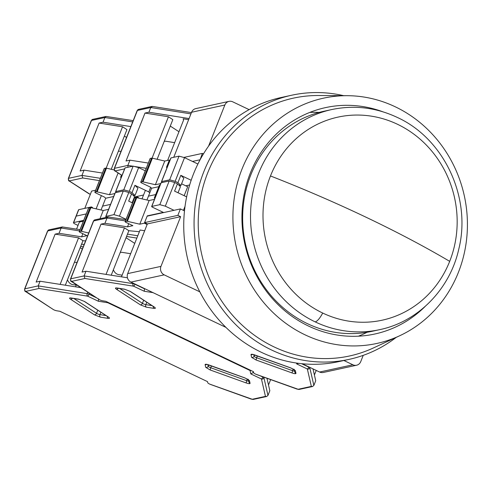 <?xml version="1.0" encoding="UTF-8"?>
<svg xmlns="http://www.w3.org/2000/svg" width="492" height="492" viewBox="0 0 492 492"><rect width="100%" height="100%" fill="white"/><g stroke="black" fill="none" stroke-linecap="round" stroke-linejoin="round"><path stroke-width="0.74" d="M249.112 109.63L232.71 101.813A6.439 5.99 77.7 0 0 229.026 101.37A6.439 5.99 77.7 0 0 224.85 105.017L208.571 146.124M203.46 153.891L202.397 153.387L200.023 159.9M184.488 210.871L180.41 208.928L177.864 215.355L180.638 216.677L160.964 266.375A6.439 5.99 77.7 0 0 164.199 274.862L199.82 291.836M343.896 360.501L352.893 364.787A6.439 5.99 77.7 0 0 356.577 365.23A6.439 5.99 77.7 0 0 360.753 361.589L363.225 355.353M352.893 364.787L319.615 372.032L302.223 363.742M225.933 327.383L130.927 282.107A6.439 5.99 -102.3 0 1 127.692 273.613L147.366 223.922L180.638 216.677M180.41 208.928L147.139 216.166L144.593 222.599L147.366 223.922M184.168 195.693L187.716 186.726L181.585 183.805M166.966 167.243L166.579 167.059L167.342 166.893M192.47 161.425L199.85 159.82M173.744 157.292L191.579 112.262L224.85 105.017M319.615 372.032A6.439 5.99 77.7 0 0 323.299 372.475L356.577 365.23M160.164 185.017L159.402 185.183L154.31 198.048L154.9 198.325M169.888 160.466L169.125 160.632L166.579 167.059M229.026 101.37L195.755 108.615A6.439 5.99 77.7 0 0 191.579 112.262M144.593 222.599L177.864 215.355M155.072 197.882L154.31 198.048M183.787 157.44L202.397 153.387M371.829 331.368A112.631 104.864 -102.3 0 1 307.365 323.625A112.631 104.864 -102.3 0 1 243.005 208.713A112.631 104.864 -102.3 0 1 323.914 111.26L331.78 109.544A112.631 104.864 77.7 0 0 250.871 207.003A112.631 104.864 77.7 0 0 315.231 321.909A112.631 104.864 77.7 0 0 379.701 329.652L371.829 331.368M343.637 95.669A135.159 125.841 77.7 0 0 291.59 95.245L281.264 97.49A135.159 125.841 77.7 0 0 193.467 174.014A135.159 125.841 77.7 0 0 261.406 352.327A135.159 125.841 77.7 0 0 338.76 361.62L349.086 359.375A135.159 125.841 77.7 0 0 396.251 337.346M291.59 95.245A135.159 125.841 77.7 0 0 203.793 171.763A135.159 125.841 77.7 0 0 271.732 350.076A135.159 125.841 77.7 0 0 349.086 359.375M347.34 95.688L318.515 95.516A131.942 122.846 77.7 0 0 200.33 198.965A131.942 122.846 77.7 0 0 274.032 346.903A131.942 122.846 77.7 0 0 373.459 347.93L399.609 335.79A125.503 116.85 77.7 0 0 467.4 222.021A125.503 116.85 77.7 0 0 395.304 106.813A125.503 116.85 77.7 0 0 347.34 95.688A125.503 116.85 77.7 0 0 234.924 194.088A125.503 116.85 77.7 0 0 305.034 334.818A125.503 116.85 77.7 0 0 399.609 335.79M242.876 225.49A80.448 74.907 77.7 0 0 250.643 261.16M425.168 306.43A115.848 107.865 -102.3 0 1 374.812 334.013A115.848 107.865 -102.3 0 1 308.502 326.048A115.848 107.865 -102.3 0 1 242.304 207.852A115.848 107.865 -102.3 0 1 325.526 107.613A115.848 107.865 -102.3 0 1 382.788 111.77M319.222 112.404A115.848 107.865 77.7 0 0 309.751 112.434M358.459 336.184A115.848 107.865 77.7 0 0 367.087 332.278M122.176 275.176L118.713 274.628A11.261 7.964 -81 0 1 113.363 269.819M257.291 374.732L255.526 374.086A3.216 0.689 21.6 0 1 253.675 372.758L253.423 371.651L105.798 301.301L102.699 300.809A3.216 0.689 21.6 0 1 99.562 299.763L71.555 281.615C70.83 281.633 70.485 280.748 70.516 278.958A3.216 0.689 21.6 0 1 70.731 278.816A1.931 1.796 -102.3 0 0 71.703 281.363L99.464 299.714M153.024 292.642L144.205 291.246L133.566 286.178L84.919 278.484L84.107 275.907L85.965 271.227L82.035 272.082L101.014 224.143L124.47 227.851L106.038 274.401M144.205 291.246L144.55 288.847L134.949 284.271A1.931 0.572 115.5 0 1 133.566 286.178A1.931 1.365 -81 0 1 133.068 283.644L84.107 275.907L70.731 278.816L93.646 220.939A3.216 0.689 -158.4 0 0 93.431 221.08L70.516 278.958M255.625 374.135L298.134 389.277L311.35 386.398L312.549 386.509L313.871 385.402L309.837 367.887A1.931 1.863 167 0 1 307.346 368.994L296.707 363.92L298.564 363.33M144.666 230.748L140.054 230.016L121.469 276.842M154.494 199.34L149.144 200.508L136.745 197.655A1.931 0.412 -158.4 0 0 136.001 197.587L126.629 221.265L125.251 221.566A1.931 0.412 21.6 0 0 125.122 221.646A1.931 0.412 21.6 0 0 126.229 222.507L132.883 225.68L127.502 226.855L104.944 223.288L101.014 224.143M104.944 223.288L107.028 218.03L93.646 220.939A1.931 1.796 77.7 0 1 94.901 219.844L108.215 216.947L107.028 218.03L125.405 220.933M85.965 271.227L127.446 277.783M145.325 288.97L144.63 288.638M147.133 224.506L144.359 223.183L147.249 215.877L147.637 216.062M313.871 385.402L315.723 380.728L312.992 368.877M314.406 374.996L316.221 370.414M158.818 186.677L151.591 188.245L148.467 196.142L155.687 194.568L148.467 196.142L146.936 199.998M137.778 235.76L127.49 234.137M126.063 237.734L134.753 243.399M136.856 238.097L126.567 236.474M125.909 219.647L108.215 216.947M144.359 223.183L139.771 224.186L127.373 221.332A1.931 0.412 21.6 0 0 126.629 221.265M124.47 227.851L128.849 230.705L139.377 231.72M178.036 192.772L180.441 186.689L177.464 183.811L174.574 191.117L186.653 196.874M136.001 197.587L134.624 197.889A1.931 0.412 -158.4 0 0 134.494 197.968A1.931 0.412 -158.4 0 0 134.531 198.122M177.464 183.811L174.691 182.489L165.318 206.166L174.027 210.318M165.318 206.166L159.826 204.666L169.199 180.988L161.167 182.735A1.931 0.412 -158.4 0 0 161.038 182.815A1.931 0.412 -158.4 0 0 161.075 182.969M147.249 215.877L163.313 212.378L152.772 207.353A1.931 0.412 21.6 0 1 151.665 206.492A1.931 0.412 21.6 0 1 151.794 206.412L159.826 204.666M120.251 252.414A11.261 7.964 -81 0 1 122.231 252.378L130.669 253.712M111.223 275.219L128.849 230.705M149.144 200.508L139.771 224.186M128.744 223.712L127.502 226.855M185.029 206.363L183.442 210.373M169.199 180.988L174.691 182.489M164.23 141.333A11.261 7.964 -81 0 1 166.21 141.302L174.648 142.637M191.443 112.594L152.489 106.438L150.773 107.533L148.922 112.213L189.082 118.56M167.606 160.429L183.571 120.11L183.135 118.8L188.645 119.667M167.225 167.188L166.462 167.354L169.359 160.048L169.943 160.324M148.922 112.213L144.992 113.068L126.014 161.007L129.943 160.152L127.859 165.41L127.963 167.262M157.126 159.285L172.827 119.63L168.448 116.77L144.992 113.068M178.965 131.733L170.275 126.069M151.591 188.245L150.454 187.144L141.85 183.049A1.931 0.412 21.6 0 1 140.743 182.188A1.931 0.412 21.6 0 1 140.872 182.102L142.25 181.806A1.931 0.412 21.6 0 1 142.994 181.874L152.372 158.196A1.931 0.412 -158.4 0 0 151.622 158.129L150.251 158.424A1.931 0.412 -158.4 0 0 150.115 158.51A1.931 0.412 -158.4 0 0 150.158 158.658M152.372 158.196L164.771 161.044L169.359 160.048M129.943 160.152L148.32 163.055M162.483 182.446A1.931 0.412 21.6 0 1 161.499 181.646A1.931 0.412 21.6 0 1 161.628 181.566L169.66 179.82L175.152 181.32L184.531 157.643L179.039 156.142L171.007 157.889A1.931 0.412 -158.4 0 0 170.878 157.969A1.931 0.412 -158.4 0 0 170.915 158.123M184.531 157.643L197.901 164.014M142.994 181.874L155.392 184.721L160.743 183.559M189.254 185.06L185.792 185.81M175.152 181.32L177.926 182.643L180.908 185.521L183.799 178.209L180.822 175.33L191.167 180.263M168.448 116.77L152.071 158.135M134.181 197.612L137.268 196.941L136.967 197.71M138.172 197.987L138.381 197.47L137.268 196.941M142.016 198.866L145.404 190.318M157.643 159.408A11.261 7.964 -81 0 1 157.342 158.738M164.771 161.044L155.392 184.721M180.822 175.33L177.926 182.643M169.66 179.82L179.039 156.142M180.908 185.521L178.83 185.133M118.338 151.327A11.261 7.964 -81 0 1 120.319 151.29L121.014 151.401M133.197 120.632L106.069 116.444L104.882 117.526L103.031 122.2L130.835 126.598M90.307 194.432L69.766 181.247A1.931 1.304 123.1 0 1 69.409 181.111L89.144 193.879M121.333 177.175L120.571 177.341L121.45 175.127M103.031 122.2L99.101 123.055L80.122 170.995L84.046 170.14L81.967 175.404L82.779 177.981L99.427 180.613M110.559 204.389L102.576 206.13L110.559 204.389M86.241 213.922L76.211 216.105A3.216 0.689 -158.4 0 0 75.996 216.246A3.216 0.689 -158.4 0 1 76.211 216.105L86.241 213.922M78.037 225.416L75.288 224.112A3.216 0.689 21.6 0 1 73.449 222.673L78.542 209.813A3.216 0.689 21.6 0 1 78.757 209.678L91.377 206.929L91.069 207.698M111.229 169.279L126.936 129.617L122.551 126.764L99.101 123.055M126.536 137.465L124.384 136.056M113.683 196.499L105.7 198.239L104.562 197.138L95.958 193.036A1.931 0.412 21.6 0 1 94.851 192.175A1.931 0.412 21.6 0 1 94.981 192.095L96.358 191.794A1.931 0.412 21.6 0 1 97.102 191.862L106.481 168.184A1.931 0.412 -158.4 0 0 105.731 168.116L104.353 168.418A1.931 0.412 -158.4 0 0 104.224 168.498A1.931 0.412 -158.4 0 0 104.261 168.651M106.481 168.184L114.279 169.98M84.046 170.14L102.428 173.043M116.592 192.44A1.931 0.412 21.6 0 1 115.608 191.64A1.931 0.412 21.6 0 1 115.737 191.554L123.769 189.807L129.261 191.308L138.633 167.631L133.141 166.13L125.116 167.877A1.931 0.412 -158.4 0 0 124.98 167.963A1.931 0.412 -158.4 0 0 125.023 168.11M138.633 167.631L145.257 170.785M97.102 191.862L109.501 194.715L114.851 193.547M143.363 195.047L134.427 196.991M129.261 191.308L132.034 192.63L135.017 195.508L137.908 188.202L134.931 185.324L148.805 191.935L149.765 192.864M122.551 126.764L106.174 168.129M92.281 207.975L92.484 207.458L91.377 206.929M96.125 208.86L101.37 195.613M95.626 190.213L91.629 191.081L84.79 208.362M105.7 198.239L101.044 209.992M111.745 169.396A11.261 7.964 -81 0 1 111.45 168.731M118.117 172.956L109.501 194.715M148.805 191.935L150.632 187.317M134.931 185.324L132.034 192.63M123.769 189.807L133.141 166.13M135.017 195.508L132.938 195.121M76.278 285.169L72.822 284.622A11.261 7.964 -81 0 1 67.472 279.807M211.394 384.726L209.635 384.08A3.216 0.689 21.6 0 1 207.784 382.751L207.532 381.644L59.907 311.288L56.808 310.803A3.216 0.689 21.6 0 1 53.671 309.751L25.658 291.608C24.938 291.621 24.594 290.735 24.625 288.945A3.216 0.689 21.6 0 1 24.84 288.81A1.931 1.796 -102.3 0 0 25.812 291.356L53.573 309.708M251.16 370.574A1.931 1.863 167 0 1 250.028 370.513L107.816 302.74L98.314 301.233L87.674 296.166L39.028 288.478L38.216 285.895L40.067 281.221L36.144 282.076L55.122 234.137L78.572 237.839L60.141 284.388M96.1 297.617L89.058 294.259A1.931 0.572 115.5 0 1 87.674 296.166A1.931 1.365 -81 0 1 87.176 293.632L38.216 285.895L24.84 288.81L47.755 230.933A3.216 0.689 -158.4 0 0 47.539 231.068L24.625 288.945M98.314 301.233L98.652 298.835M108.228 302.457A1.931 0.572 115.5 0 1 107.816 302.74A1.931 1.365 -81 0 1 107.262 301.996M209.733 384.123L252.242 399.264L265.459 396.386L266.658 396.503L267.98 395.396L263.946 377.874A1.931 1.863 167 0 1 261.449 378.981L250.809 373.914L253.232 372.506L253.478 371.891M76.426 284.794L75.571 286.83M108.603 209.334L103.252 210.496L90.854 207.649A1.931 0.412 -158.4 0 0 90.11 207.581L80.731 231.258L79.36 231.554A1.931 0.412 21.6 0 0 79.224 231.64A1.931 0.412 21.6 0 0 80.331 232.501L86.992 235.674L81.61 236.843L59.052 233.282L55.122 234.137M59.052 233.282L61.131 228.017L47.755 230.933A1.931 1.796 77.7 0 1 49.009 229.838L62.324 226.941L61.131 228.017L79.507 230.92M40.067 281.221L80.823 287.66M267.98 395.396L269.831 390.716L266.965 378.268M268.509 384.99L270.649 379.59M73.449 222.673A3.216 0.689 21.6 0 1 73.665 222.538L83.695 220.355M84.144 244.53L81.598 244.124M80.171 247.722L82.324 249.124M83.222 246.867L80.67 246.461M80.018 229.641L62.324 226.941M88.714 232.987L81.481 231.326A1.931 0.412 21.6 0 0 80.731 231.258M78.572 237.839L82.957 240.699L85.565 240.951M132.145 202.759L134.55 196.677L131.573 193.799L128.676 201.111L132.526 202.944M90.11 207.581L88.732 207.876A1.931 0.412 -158.4 0 0 88.603 207.962A1.931 0.412 -158.4 0 0 88.64 208.11M131.573 193.799L128.799 192.477L119.421 216.154L126.044 219.309M119.421 216.154L113.935 214.653L123.308 190.976L115.276 192.723A1.931 0.412 -158.4 0 0 115.146 192.809A1.931 0.412 -158.4 0 0 115.183 192.956M106.727 217.273A1.931 0.412 21.6 0 1 105.768 216.486A1.931 0.412 21.6 0 1 105.903 216.4L113.935 214.653M83.363 221.197L79.366 222.07L76.58 229.094M74.36 262.402A11.261 7.964 -81 0 1 76.334 262.371L77.035 262.482M65.331 285.212L82.957 240.699M103.252 210.496L99.987 218.737M82.853 233.7L81.61 236.843M123.308 190.976L128.799 192.477M397.456 124.261L397.456 124.261A103.917 96.752 -102.3 0 1 449.688 261.357A103.917 96.752 -102.3 0 1 322.709 313.047A103.917 96.752 -102.3 0 1 270.477 175.952A103.917 96.752 -102.3 0 1 397.456 124.261M130.927 282.107L164.199 274.862M160.964 266.375L127.692 273.613M449.688 261.357A321.805 68.683 21.6 0 0 366.233 217.316A321.805 68.683 -158.4 0 0 270.477 175.952M322.709 313.047C319.948 318.195 317.457 321.147 315.231 321.909M256.074 359.99L251.615 357.352L250.988 354.615C251.092 354.031 252.408 354.16 254.924 355.003L290.889 367.954L295.341 370.587L295.975 373.323C295.87 373.908 294.554 373.779 292.039 372.936L256.074 359.99L256.658 357.752A2.577 0.547 21.6 0 1 255.588 357.309A2.577 0.547 21.6 0 1 254.112 356.245L253.749 354.677M146.321 307.168L140.386 304.856L116.493 289.278C115.005 288.214 115.122 287.771 116.85 287.961L124.494 289.167L130.429 291.479L154.322 307.057C155.81 308.127 155.687 308.564 153.959 308.379L146.321 307.168A1.931 1.365 -81 0 1 145.816 304.64A2.577 0.547 21.6 0 1 143.307 303.798A2.577 0.547 21.6 0 1 142.428 303.312L119.704 288.503M311.35 386.398L307.346 368.994A1.931 0.572 -64.5 0 0 308.724 367.087L301.571 363.68M296.707 363.92L296.504 363.047M84.919 278.484L71.703 281.363M250.988 354.615A1.931 1.863 -13 0 0 252.679 354.449M251.615 357.352A1.931 1.863 -13 0 0 254.112 356.245L254.622 354.947M292.039 372.936L292.623 370.704L256.658 357.752L257.377 355.931M295.975 373.323A1.931 1.863 167 0 1 294.788 372.001L294.247 369.658M294.585 371.134A2.577 0.547 21.6 0 1 292.623 370.704L293.275 369.049M295.341 370.587A1.931 1.863 167 0 1 294.241 369.541M124.494 289.167A1.931 1.365 99 0 0 124.888 289.321L130.066 291.344A1.931 1.304 -56.9 0 0 130.429 291.479M116.85 287.961A1.931 1.365 99 0 0 117.244 288.109L124.888 289.321M116.493 289.278A1.931 1.304 -56.9 0 0 118.252 288.269M140.386 304.856A1.931 1.304 -56.9 0 0 142.428 303.312L143.658 300.206M153.959 308.379A1.931 1.365 -81 0 1 153.295 306.491M151.942 305.606L145.816 304.64L146.77 302.236M154.322 307.057A1.931 1.304 123.1 0 1 153.959 306.922L154.285 307.051M71.912 281.75A1.931 1.304 123.1 0 1 71.555 281.615M298.134 389.277A1.931 1.796 77.7 0 0 299.241 389.406L312.549 386.509M133.24 283.207L133.068 283.644A1.931 0.412 -158.4 0 1 134.949 284.271L135.029 284.062M310.009 367.45L309.837 367.887A1.931 0.412 -158.4 0 0 308.724 367.087L308.81 366.878M136.745 197.655L127.373 221.332M161.167 182.735L151.794 206.412M125.251 221.566L134.624 197.889M132.834 166.198L127.859 165.41L114.482 168.325L137.397 110.448A3.216 0.689 -158.4 0 0 137.176 110.583L138.652 109.353A1.931 1.796 77.7 0 0 137.397 110.448L150.773 107.533L190.933 113.88M122.034 175.41L115.663 171.259A1.931 1.304 123.1 0 1 115.3 171.124C114.581 171.136 114.23 170.25 114.261 168.461A3.216 0.689 21.6 0 1 114.482 168.325A1.931 1.796 77.7 0 0 115.448 170.872L124.624 168.873M115.663 171.259L115.448 170.872M144.716 170.527L145.318 170.626M134.156 166.407L146.235 168.313M171.007 157.889L161.628 181.566M151.622 158.129L142.25 181.806M140.872 182.102L150.251 158.424M100.343 178.307L81.967 175.404L68.585 178.313L91.5 120.435A3.216 0.689 -158.4 0 0 91.284 120.577L92.754 119.341A1.931 1.796 77.7 0 0 91.5 120.435L104.882 117.526L132.692 121.918M73.665 222.538L78.757 209.678M69.409 181.111C68.683 181.13 68.339 180.244 68.37 178.455A3.216 0.689 21.6 0 1 68.585 178.313A1.931 1.796 77.7 0 0 69.556 180.859L82.779 177.981M69.766 181.247L69.556 180.859M125.116 167.877L115.737 191.554M105.731 168.116L96.358 191.794M94.981 192.095L104.353 168.418M210.182 369.978L205.724 367.346L205.096 364.609C205.201 364.025 206.511 364.154 209.032 364.99L244.998 377.942L249.45 380.58L250.084 383.311C249.973 383.901 248.663 383.772 246.141 382.93L210.182 369.978L210.76 367.745A2.577 0.547 21.6 0 1 209.697 367.296A2.577 0.547 21.6 0 1 208.221 366.239L207.858 364.67M100.43 317.162L94.495 314.843L70.602 299.271C69.114 298.201 69.231 297.765 70.959 297.949L78.603 299.154L84.532 301.473L108.431 317.051C109.913 318.115 109.796 318.558 108.068 318.367L100.43 317.162A1.931 1.365 -81 0 1 99.925 314.628A2.577 0.547 21.6 0 1 97.416 313.791A2.577 0.547 21.6 0 1 96.537 313.306L73.812 298.49M265.459 396.386L261.449 378.981A1.931 0.572 -64.5 0 0 262.833 377.081L260.262 375.851M250.809 373.914L250.028 370.513A1.931 0.572 -64.5 0 0 250.44 370.23M39.028 288.478L25.812 291.356M205.096 364.609A1.931 1.863 -13 0 0 206.788 364.437M205.724 367.346A1.931 1.863 -13 0 0 208.221 366.239L208.731 364.935M246.141 382.93L246.726 380.691L210.76 367.745L211.486 365.925M250.084 383.311A1.931 1.863 167 0 1 248.891 381.995L248.355 379.652M248.694 381.122A2.577 0.547 21.6 0 1 246.726 380.691L247.384 379.043M249.45 380.58A1.931 1.863 167 0 1 248.349 379.535M78.603 299.154A1.931 1.365 99 0 0 78.991 299.308L84.175 301.338A1.931 1.304 -56.9 0 0 84.532 301.473M70.959 297.949A1.931 1.365 99 0 0 71.352 298.103L78.991 299.308M70.602 299.271A1.931 1.304 -56.9 0 0 72.361 298.263M94.495 314.843A1.931 1.304 -56.9 0 0 96.537 313.306L97.767 310.194M108.068 318.367A1.931 1.365 -81 0 1 107.404 316.479M106.051 315.593L99.925 314.628L100.878 312.223M108.431 317.051A1.931 1.304 123.1 0 1 108.068 316.909L108.394 317.045M26.021 291.744A1.931 1.304 123.1 0 1 25.658 291.608M253.669 372.708L252.993 371.448M252.242 399.264A1.931 1.796 77.7 0 0 253.343 399.399L266.658 396.503M87.748 292.174L87.176 293.632A1.931 0.412 -158.4 0 1 89.058 294.259L89.446 293.281M264.186 377.266L263.946 377.874A1.931 0.412 -158.4 0 0 262.833 377.081L262.937 376.817M90.854 207.649L81.481 231.326M115.276 192.723L105.903 216.4M79.36 231.554L88.732 207.876M331.78 109.544C354.215 104.87 376.005 107.477 397.155 117.367C444.159 138.676 471.68 197.766 458.796 249.063C449.971 289.093 418.163 321.725 379.701 329.652M294.154 369.271L294.394 369.787L290.926 368.016L252.605 354.345M130.066 291.344L153.959 306.922M256.461 374.486L297.137 389.129L299.241 389.406M93.431 221.08L94.901 219.844M161.038 182.815L151.665 206.492M125.122 221.646L134.494 197.968M138.652 109.353L151.96 106.456M114.261 168.461L137.176 110.583M115.3 171.124L122.004 175.49M161.499 181.646L170.878 157.969M150.115 158.51L140.743 182.188M92.754 119.341L106.069 116.444M68.37 178.455L91.284 120.577M115.608 191.64L124.98 167.963M104.224 168.498L94.851 192.175M248.263 379.258L248.503 379.775L245.034 378.004L206.708 364.338M84.175 301.338L108.068 316.909M210.57 384.473L251.246 399.123L253.343 399.399M47.539 231.068L49.009 229.838M115.146 192.809L105.768 216.486M79.224 231.64L88.603 207.962"/></g></svg>
